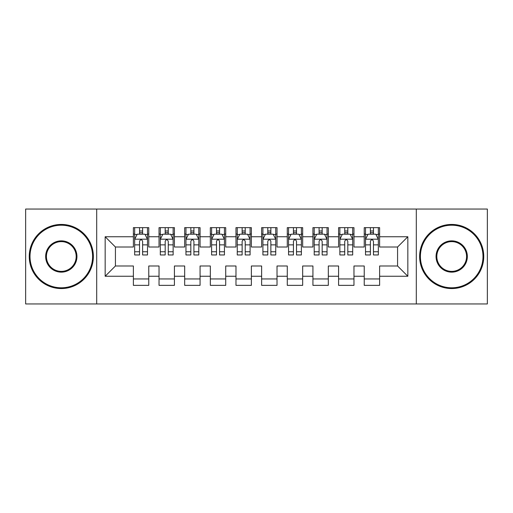 <?xml version="1.0" encoding="UTF-8"?>
<svg xmlns="http://www.w3.org/2000/svg" width="513" height="513" viewBox="0 0 513 513"><rect width="100%" height="100%" fill="white"/><g stroke="black" fill="none" stroke-linecap="round" stroke-linejoin="round"><path stroke-width="0.77" d="M416.3 303.952L487.35 303.952L487.35 209.047L416.3 209.047L416.3 303.952L96.701 303.952L96.701 209.047L25.65 209.047L25.65 303.952L96.701 303.952M416.3 209.047L96.701 209.047M105.165 276.25L105.165 236.749L133.38 236.749L133.38 247.009L115.425 247.009L115.425 265.99L105.165 276.25L133.38 276.25L133.38 285.356L148.77 285.356L148.77 276.25L159.03 276.25L159.03 285.356L174.42 285.356L174.42 276.25L184.68 276.25L184.68 285.356L200.07 285.356L200.07 276.25L210.33 276.25L210.33 285.356L225.72 285.356L225.72 276.25L235.98 276.25L235.98 285.356L251.37 285.356L251.37 276.25L261.63 276.25L261.63 285.356L277.02 285.356L277.02 276.25L287.28 276.25L287.28 285.356L302.67 285.356L302.67 276.25L312.93 276.25L312.93 285.356L328.32 285.356L328.32 276.25L338.58 276.25L338.58 285.356L353.97 285.356L353.97 276.25L364.23 276.25L364.23 285.356L379.62 285.356L379.62 265.99L397.575 265.99L397.575 247.009L379.62 247.009L379.62 236.749L407.835 236.749L407.835 276.25L379.62 276.25M379.62 236.749L379.62 227.644L364.23 227.644L364.23 236.749L353.97 236.749L353.97 227.644L338.58 227.644L338.58 236.749L328.32 236.749L328.32 227.644L312.93 227.644L312.93 236.749L302.67 236.749L302.67 227.644L287.28 227.644L287.28 236.749L277.02 236.749L277.02 227.644L261.63 227.644L261.63 236.749L251.37 236.749L251.37 227.644L235.98 227.644L235.98 236.749L225.72 236.749L225.72 227.644L210.33 227.644L210.33 236.749L200.07 236.749L200.07 227.644L184.68 227.644L184.68 236.749L174.42 236.749L174.42 227.644L159.03 227.644L159.03 236.749L148.77 236.749L148.77 227.644L133.38 227.644L133.38 236.749M353.97 276.25L353.97 265.99L364.23 265.99L364.23 276.25M407.835 236.749L397.575 247.009M328.32 276.25L328.32 265.99L338.58 265.99L338.58 276.25M364.23 236.749L364.23 247.009L353.97 247.009L353.97 236.749M302.67 276.25L302.67 265.99L312.93 265.99L312.93 276.25M338.58 236.749L338.58 247.009L328.32 247.009L328.32 236.749M277.02 276.25L277.02 265.99L287.28 265.99L287.28 276.25M312.93 236.749L312.93 247.009L302.67 247.009L302.67 236.749M251.37 276.25L251.37 265.99L261.63 265.99L261.63 276.25M287.28 236.749L287.28 247.009L277.02 247.009L277.02 236.749M225.72 276.25L225.72 265.99L235.98 265.99L235.98 276.25M261.63 236.749L261.63 247.009L251.37 247.009L251.37 236.749M200.07 276.25L200.07 265.99L210.33 265.99L210.33 276.25M235.98 236.749L235.98 247.009L225.72 247.009L225.72 236.749M174.42 276.25L174.42 265.99L184.68 265.99L184.68 276.25M210.33 236.749L210.33 247.009L200.07 247.009L200.07 236.749M148.77 276.25L148.77 265.99L159.03 265.99L159.03 276.25M184.68 236.749L184.68 247.009L174.42 247.009L174.42 236.749M115.425 265.99L133.38 265.99L133.38 276.25M159.03 236.749L159.03 247.009L148.77 247.009L148.77 236.749M364.23 234.056L365.512 234.056M378.337 234.056L379.62 234.056M338.58 234.056L339.863 234.056M352.688 234.056L353.97 234.056M312.93 234.056L314.212 234.056M327.037 234.056L328.32 234.056M287.28 234.056L288.562 234.056M301.387 234.056L302.67 234.056M261.63 234.056L262.913 234.056M275.738 234.056L277.02 234.056M235.98 234.056L237.262 234.056M250.088 234.056L251.37 234.056M210.33 234.056L211.612 234.056M224.438 234.056L225.72 234.056M184.68 234.056L185.963 234.056M198.787 234.056L200.07 234.056M159.03 234.056L160.312 234.056M173.137 234.056L174.42 234.056M133.38 234.056L134.662 234.056M147.487 234.056L148.77 234.056M133.38 278.944L148.77 278.944M159.03 278.944L174.42 278.944M184.68 278.944L200.07 278.944M210.33 278.944L225.72 278.944M235.98 278.944L251.37 278.944M261.63 278.944L277.02 278.944M287.28 278.944L302.67 278.944M312.93 278.944L328.32 278.944M338.58 278.944L353.97 278.944M364.23 278.944L379.62 278.944M105.165 236.749L115.425 247.009M397.575 265.99L407.835 276.25M142.614 230.978L139.536 230.978M147.487 251.748L142.614 251.748L142.614 254.961L147.487 254.961L147.487 239.314L144.922 234.184L137.227 234.184L134.662 239.314L134.662 254.961L139.536 254.961L139.536 251.748L134.662 251.748M134.662 239.314L134.662 227.644M147.487 239.314L147.487 227.644M139.536 234.184L139.536 227.644M142.614 227.644L142.614 234.184M142.614 251.748L142.614 241.238C141.588 239.263 140.562 239.263 139.536 241.238L139.536 251.748M142.614 234.056L139.536 234.056M168.264 230.978L165.186 230.978M173.137 251.748L168.264 251.748L168.264 254.961L173.137 254.961L173.137 239.314L170.572 234.184L162.877 234.184L160.312 239.314L160.312 254.961L165.186 254.961L165.186 251.748L160.312 251.748M160.312 239.314L160.312 227.644M173.137 239.314L173.137 227.644M165.186 234.184L165.186 227.644M168.264 227.644L168.264 234.184M168.264 251.748L168.264 241.238C167.238 239.263 166.212 239.263 165.186 241.238L165.186 251.748M168.264 234.056L165.186 234.056M193.914 230.978L190.836 230.978M198.787 251.748L193.914 251.748L193.914 254.961L198.787 254.961L198.787 239.314L196.222 234.184L188.528 234.184L185.963 239.314L185.963 254.961L190.836 254.961L190.836 251.748L185.963 251.748M185.963 239.314L185.963 227.644M198.787 239.314L198.787 227.644M190.836 234.184L190.836 227.644M193.914 227.644L193.914 234.184M193.914 251.748L193.914 241.238C192.888 239.263 191.862 239.263 190.836 241.238L190.836 251.748M193.914 234.056L190.836 234.056M61.303 287.793A31.293 31.293 0 0 0 92.597 256.5A31.293 31.293 0 0 0 61.303 225.207A31.293 31.293 0 0 0 30.01 256.5A31.293 31.293 0 0 0 61.303 287.793M61.303 224.438A32.062 32.062 0 0 1 93.366 256.5A32.062 32.062 0 0 1 61.303 288.562A32.062 32.062 0 0 1 29.241 256.5A32.062 32.062 0 0 1 61.303 224.438M61.303 272.147A15.646 15.646 0 0 1 45.657 256.5A15.646 15.646 0 0 1 61.303 240.853A15.646 15.646 0 0 1 76.95 256.5A15.646 15.646 0 0 1 61.303 272.147M61.303 241.623A14.877 14.877 0 0 0 46.427 256.5A14.877 14.877 0 0 0 61.303 271.377A14.877 14.877 0 0 0 76.18 256.5A14.877 14.877 0 0 0 61.303 241.623M451.696 287.793A31.293 31.293 0 0 0 482.99 256.5A31.293 31.293 0 0 0 451.696 225.207A31.293 31.293 0 0 0 420.404 256.5A31.293 31.293 0 0 0 451.696 287.793M451.696 224.438A32.062 32.062 0 0 1 483.759 256.5A32.062 32.062 0 0 1 451.696 288.562A32.062 32.062 0 0 1 419.634 256.5A32.062 32.062 0 0 1 451.696 224.438M451.696 272.147A15.646 15.646 0 0 1 436.05 256.5A15.646 15.646 0 0 1 451.696 240.853A15.646 15.646 0 0 1 467.343 256.5A15.646 15.646 0 0 1 451.696 272.147M451.696 241.623A14.877 14.877 0 0 0 436.82 256.5A14.877 14.877 0 0 0 451.696 271.377A14.877 14.877 0 0 0 466.574 256.5A14.877 14.877 0 0 0 451.696 241.623M219.564 230.978L216.486 230.978M224.438 251.748L219.564 251.748L219.564 254.961L224.438 254.961L224.438 239.314L221.873 234.184L214.178 234.184L211.612 239.314L211.612 254.961L216.486 254.961L216.486 251.748L211.612 251.748M211.612 239.314L211.612 227.644M224.438 239.314L224.438 227.644M216.486 234.184L216.486 227.644M219.564 227.644L219.564 234.184M219.564 251.748L219.564 241.238C218.538 239.263 217.512 239.263 216.486 241.238L216.486 251.748M219.564 234.056L216.486 234.056M245.214 230.978L242.136 230.978M250.088 251.748L245.214 251.748L245.214 254.961L250.088 254.961L250.088 239.314L247.523 234.184L239.827 234.184L237.262 239.314L237.262 254.961L242.136 254.961L242.136 251.748L237.262 251.748M237.262 239.314L237.262 227.644M250.088 239.314L250.088 227.644M242.136 234.184L242.136 227.644M245.214 227.644L245.214 234.184M245.214 251.748L245.214 241.238C244.188 239.263 243.162 239.263 242.136 241.238L242.136 251.748M245.214 234.056L242.136 234.056M270.864 230.978L267.786 230.978M275.738 251.748L270.864 251.748L270.864 254.961L275.738 254.961L275.738 239.314L273.173 234.184L265.478 234.184L262.913 239.314L262.913 254.961L267.786 254.961L267.786 251.748L262.913 251.748M262.913 239.314L262.913 227.644M275.738 239.314L275.738 227.644M267.786 234.184L267.786 227.644M270.864 227.644L270.864 234.184M270.864 251.748L270.864 241.238C269.838 239.263 268.812 239.263 267.786 241.238L267.786 251.748M270.864 234.056L267.786 234.056M296.514 230.978L293.436 230.978M301.387 251.748L296.514 251.748L296.514 254.961L301.387 254.961L301.387 239.314L298.822 234.184L291.127 234.184L288.562 239.314L288.562 254.961L293.436 254.961L293.436 251.748L288.562 251.748M288.562 239.314L288.562 227.644M301.387 239.314L301.387 227.644M293.436 234.184L293.436 227.644M296.514 227.644L296.514 234.184M296.514 251.748L296.514 241.238C295.488 239.263 294.462 239.263 293.436 241.238L293.436 251.748M296.514 234.056L293.436 234.056M322.164 230.978L319.086 230.978M327.037 251.748L322.164 251.748L322.164 254.961L327.037 254.961L327.037 239.314L324.472 234.184L316.777 234.184L314.212 239.314L314.212 254.961L319.086 254.961L319.086 251.748L314.212 251.748M314.212 239.314L314.212 227.644M327.037 239.314L327.037 227.644M319.086 234.184L319.086 227.644M322.164 227.644L322.164 234.184M322.164 251.748L322.164 241.238C321.138 239.263 320.112 239.263 319.086 241.238L319.086 251.748M322.164 234.056L319.086 234.056M347.814 230.978L344.736 230.978M352.688 251.748L347.814 251.748L347.814 254.961L352.688 254.961L352.688 239.314L350.123 234.184L342.428 234.184L339.863 239.314L339.863 254.961L344.736 254.961L344.736 251.748L339.863 251.748M339.863 239.314L339.863 227.644M352.688 239.314L352.688 227.644M344.736 234.184L344.736 227.644M347.814 227.644L347.814 234.184M347.814 251.748L347.814 241.238C346.788 239.263 345.762 239.263 344.736 241.238L344.736 251.748M347.814 234.056L344.736 234.056M373.464 230.978L370.386 230.978M378.337 251.748L373.464 251.748L373.464 254.961L378.337 254.961L378.337 239.314L375.772 234.184L368.077 234.184L365.512 239.314L365.512 254.961L370.386 254.961L370.386 251.748L365.512 251.748M365.512 239.314L365.512 227.644M378.337 239.314L378.337 227.644M370.386 234.184L370.386 227.644M373.464 227.644L373.464 234.184M373.464 251.748L373.464 241.238C372.438 239.263 371.412 239.263 370.386 241.238L370.386 251.748M373.464 234.056L370.386 234.056M147.423 239.186L134.727 239.186M134.662 234.492L137.074 234.492M145.076 234.492L147.487 234.492M139.536 244.868L134.662 244.868M147.487 244.868L142.614 244.868M142.614 232.613L139.536 232.613M173.073 239.186L160.377 239.186M160.312 234.492L162.724 234.492M170.726 234.492L173.137 234.492M165.186 244.868L160.312 244.868M173.137 244.868L168.264 244.868M168.264 232.613L165.186 232.613M198.723 239.186L186.027 239.186M185.963 234.492L188.374 234.492M196.376 234.492L198.787 234.492M190.836 244.868L185.963 244.868M198.787 244.868L193.914 244.868M193.914 232.613L190.836 232.613M224.373 239.186L211.677 239.186M211.612 234.492L214.024 234.492M222.026 234.492L224.438 234.492M216.486 244.868L211.612 244.868M224.438 244.868L219.564 244.868M219.564 232.613L216.486 232.613M250.023 239.186L237.327 239.186M237.262 234.492L239.674 234.492M247.676 234.492L250.088 234.492M242.136 244.868L237.262 244.868M250.088 244.868L245.214 244.868M245.214 232.613L242.136 232.613M275.673 239.186L262.977 239.186M262.913 234.492L265.324 234.492M273.326 234.492L275.738 234.492M267.786 244.868L262.913 244.868M275.738 244.868L270.864 244.868M270.864 232.613L267.786 232.613M301.323 239.186L288.627 239.186M288.562 234.492L290.974 234.492M298.976 234.492L301.387 234.492M293.436 244.868L288.562 244.868M301.387 244.868L296.514 244.868M296.514 232.613L293.436 232.613M326.973 239.186L314.277 239.186M314.212 234.492L316.624 234.492M324.626 234.492L327.037 234.492M319.086 244.868L314.212 244.868M327.037 244.868L322.164 244.868M322.164 232.613L319.086 232.613M352.623 239.186L339.927 239.186M339.863 234.492L342.274 234.492M350.276 234.492L352.688 234.492M344.736 244.868L339.863 244.868M352.688 244.868L347.814 244.868M347.814 232.613L344.736 232.613M378.273 239.186L365.577 239.186M365.512 234.492L367.924 234.492M375.926 234.492L378.337 234.492M370.386 244.868L365.512 244.868M378.337 244.868L373.464 244.868M373.464 232.613L370.386 232.613"/></g></svg>
